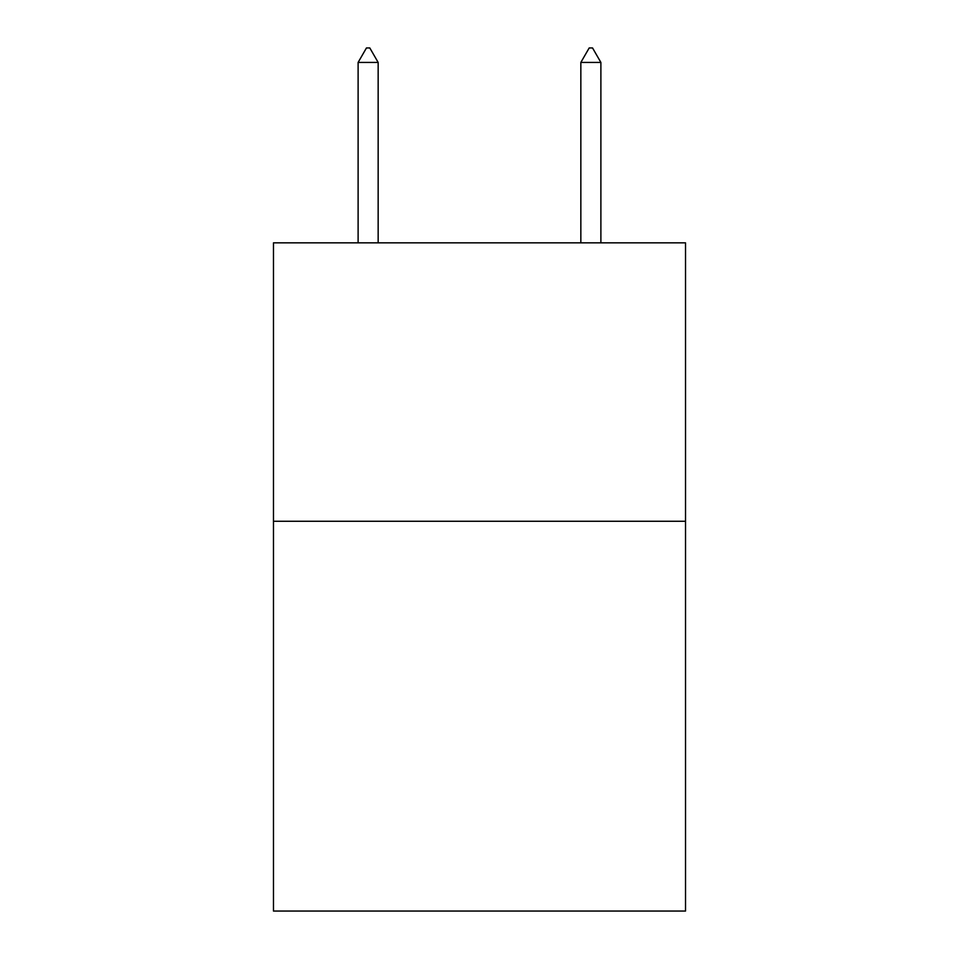 <?xml version="1.0" encoding="UTF-8"?>
<svg xmlns="http://www.w3.org/2000/svg" width="959" height="959" viewBox="0 0 959 959"><rect width="100%" height="100%" fill="white"/><g stroke="black" fill="none" stroke-linecap="round" stroke-linejoin="round"><path stroke-width="1.44" d="M685.529 521.264L685.529 911.05L273.471 911.05L273.471 242.843L685.529 242.843L685.529 521.264L273.471 521.264M378.158 62.431L369.802 47.95L366.458 47.95L358.115 62.431L378.158 62.431L378.158 242.843M358.115 62.431L358.115 242.843M589.198 47.95L592.542 47.95L600.885 62.431L580.842 62.431L589.198 47.95M600.885 242.843L600.885 62.431M580.842 242.843L580.842 62.431"/></g></svg>
